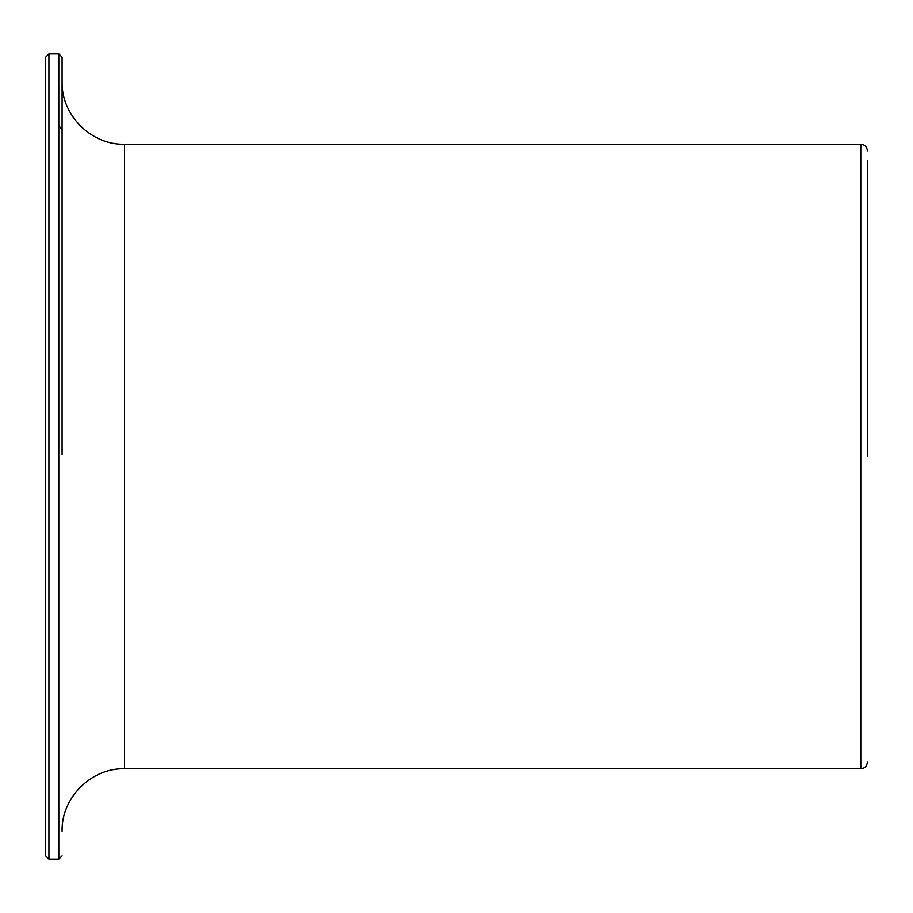 <?xml version="1.0" encoding="UTF-8"?>
<svg xmlns="http://www.w3.org/2000/svg" width="913" height="913" viewBox="0 0 913 913"><rect width="100%" height="100%" fill="white"/><g stroke="black" fill="none" stroke-linecap="round" stroke-linejoin="round"><path stroke-width="1.37" d="M45.65 831.195L45.65 456.5L45.65 855.846L48.937 859.133L48.937 53.867L45.65 57.154L45.65 456.5L45.65 81.805M867.35 160.688L867.35 456.5M58.797 125.412L62.084 130L62.084 57.165L62.084 454.354M62.084 57.154L58.797 53.867L58.797 859.133L62.084 855.846M867.35 150.828C866.928 146.799 864.737 144.608 860.776 144.254L860.776 768.746C864.737 768.392 866.928 766.201 867.35 762.172M860.776 768.746L124.533 768.746L124.533 144.254C91.163 145.11 61.228 115.175 62.084 81.805M58.797 53.867L48.937 53.867M124.533 768.746C91.163 767.89 61.228 797.825 62.084 831.195M860.776 144.254L124.533 144.254M58.797 859.133L48.937 859.133"/></g></svg>
